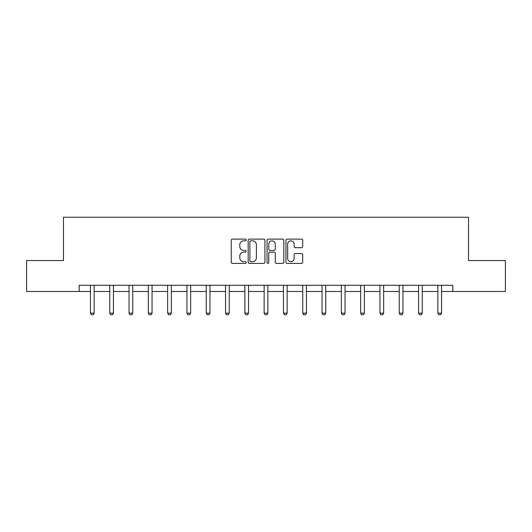 <?xml version="1.0" encoding="UTF-8"?>
<svg xmlns="http://www.w3.org/2000/svg" width="532" height="532" viewBox="0 0 532 532"><rect width="100%" height="100%" fill="white"/><g stroke="black" fill="none" stroke-linecap="round" stroke-linejoin="round"><path stroke-width="0.8" d="M246.203 239.972A0.851 0.851 0 0 0 245.358 239.121L232.451 239.121A1.217 1.217 0 0 0 231.24 240.338L231.24 262.196A1.217 1.217 0 0 0 232.451 263.407L245.358 263.407A0.851 0.851 0 0 0 246.203 262.562A0.851 0.851 0 0 0 245.358 261.711L243.683 261.711A3.884 3.884 0 0 1 239.799 257.82L239.799 255.998A3.884 3.884 0 0 1 243.683 252.115L245.358 252.115A0.851 0.851 0 0 0 246.203 251.264A0.851 0.851 0 0 0 245.358 250.412L243.683 250.412A3.884 3.884 0 0 1 239.799 246.529L239.799 244.707A3.884 3.884 0 0 1 243.683 240.823L245.358 240.823A0.851 0.851 0 0 0 246.203 239.972M301.491 247.679A1.217 1.217 0 0 0 302.708 246.469L302.708 240.338A1.217 1.217 0 0 0 301.491 239.121L287.16 239.121A1.217 1.217 0 0 0 285.943 240.338L285.943 262.196A1.217 1.217 0 0 0 287.16 263.407L301.491 263.407A1.217 1.217 0 0 0 302.708 262.196L302.708 254.788A1.217 1.217 0 0 0 301.491 253.571L295.36 253.571A1.217 1.217 0 0 0 294.143 254.788L294.143 258.459A3.252 3.252 0 0 1 290.898 261.711A3.252 3.252 0 0 1 287.646 258.459L287.646 244.068A3.252 3.252 0 0 1 290.898 240.823A3.252 3.252 0 0 1 294.143 244.068L294.143 246.469A1.217 1.217 0 0 0 295.36 247.679L301.491 247.679M79.182 291.476L26.6 291.476L26.6 260.547L63.468 260.547L63.468 217.242L468.532 217.242L468.532 260.547L505.4 260.547L505.4 291.476L452.818 291.476L452.818 285.285L79.182 285.285L79.182 291.476L90.44 291.476M264.936 240.338A1.217 1.217 0 0 0 263.726 239.121L249.395 239.121A1.217 1.217 0 0 0 248.178 240.338L248.178 262.196A1.217 1.217 0 0 0 249.395 263.407L263.726 263.407A1.217 1.217 0 0 0 264.936 262.196L264.936 240.338M268.274 239.121L282.605 239.121A1.217 1.217 0 0 1 283.822 240.338L283.822 262.196A1.217 1.217 0 0 1 282.605 263.407L276.474 263.407A1.217 1.217 0 0 1 275.257 262.196L275.257 253.332A1.217 1.217 0 0 0 274.047 252.115L269.977 252.115A1.217 1.217 0 0 0 268.76 253.332L268.76 262.562A0.851 0.851 0 0 1 267.915 263.407A0.851 0.851 0 0 1 267.064 262.562L267.064 240.338A1.217 1.217 0 0 1 268.274 239.121M94.151 291.476L109.738 291.476M113.449 291.476L129.043 291.476M132.754 291.476L148.342 291.476M152.052 291.476L167.64 291.476M171.351 291.476L186.945 291.476M190.655 291.476L206.243 291.476M209.954 291.476L225.541 291.476M229.252 291.476L244.846 291.476M248.557 291.476L264.145 291.476M267.855 291.476L283.443 291.476M287.154 291.476L302.748 291.476M306.459 291.476L322.046 291.476M325.757 291.476L341.344 291.476M345.055 291.476L360.649 291.476M364.36 291.476L379.948 291.476M383.658 291.476L399.246 291.476M402.957 291.476L418.551 291.476M422.262 291.476L437.849 291.476M441.56 291.476L452.818 291.476M250.732 240.823A0.851 0.851 0 0 0 249.88 241.674L249.88 260.86A0.851 0.851 0 0 0 250.732 261.711L252.487 261.711A3.884 3.884 0 0 0 256.377 257.82L256.377 244.707A3.884 3.884 0 0 0 252.487 240.823L250.732 240.823M275.257 244.128A3.252 3.252 0 0 0 272.012 240.883A3.252 3.252 0 0 0 268.76 244.128L268.76 249.202A1.217 1.217 0 0 0 269.977 250.412L274.047 250.412A1.217 1.217 0 0 0 275.257 249.202L275.257 244.128M94.297 285.285L94.211 285.558A1.237 1.237 0 0 0 94.151 285.93L94.151 313.149L93.226 314.758L91.371 314.758L90.44 313.149L90.44 285.93A1.237 1.237 0 0 0 90.38 285.558L90.294 285.285M90.44 313.149L94.151 313.149M113.595 285.285L113.509 285.558A1.237 1.237 0 0 0 113.449 285.93L113.449 313.149L112.525 314.758L110.669 314.758L109.738 313.149L109.738 285.93A1.237 1.237 0 0 0 109.685 285.558L109.599 285.285M109.738 313.149L113.449 313.149M132.894 285.285L132.814 285.558A1.237 1.237 0 0 0 132.754 285.93L132.754 313.149L131.823 314.758L129.968 314.758L129.043 313.149L129.043 285.93A1.237 1.237 0 0 0 128.983 285.558L128.897 285.285M129.043 313.149L132.754 313.149M152.199 285.285L152.112 285.558A1.237 1.237 0 0 0 152.052 285.93L152.052 313.149L151.128 314.758L149.273 314.758L148.342 313.149L148.342 285.93A1.237 1.237 0 0 0 148.282 285.558L148.195 285.285M148.342 313.149L152.052 313.149M171.497 285.285L171.41 285.558A1.237 1.237 0 0 0 171.351 285.93L171.351 313.149L170.426 314.758L168.571 314.758L167.64 313.149L167.64 285.93A1.237 1.237 0 0 0 167.587 285.558L167.5 285.285M167.64 313.149L171.351 313.149M190.795 285.285L190.715 285.558A1.237 1.237 0 0 0 190.655 285.93L190.655 313.149L189.725 314.758L187.869 314.758L186.945 313.149L186.945 285.93A1.237 1.237 0 0 0 186.885 285.558L186.798 285.285M186.945 313.149L190.655 313.149M210.1 285.285L210.014 285.558A1.237 1.237 0 0 0 209.954 285.93L209.954 313.149L209.029 314.758L207.167 314.758L206.243 313.149L206.243 285.93A1.237 1.237 0 0 0 206.183 285.558L206.097 285.285M206.243 313.149L209.954 313.149M229.398 285.285L229.312 285.558A1.237 1.237 0 0 0 229.252 285.93L229.252 313.149L228.328 314.758L226.472 314.758L225.541 313.149L225.541 285.93A1.237 1.237 0 0 0 225.488 285.558L225.402 285.285M225.541 313.149L229.252 313.149M248.697 285.285L248.61 285.558A1.237 1.237 0 0 0 248.557 285.93L248.557 313.149L247.626 314.758L245.771 314.758L244.846 313.149L244.846 285.93A1.237 1.237 0 0 0 244.787 285.558L244.7 285.285M244.846 313.149L248.557 313.149M268.002 285.285L267.915 285.558A1.237 1.237 0 0 0 267.855 285.93L267.855 313.149L266.931 314.758L265.069 314.758L264.145 313.149L264.145 285.93A1.237 1.237 0 0 0 264.085 285.558L263.998 285.285M264.145 313.149L267.855 313.149M287.3 285.285L287.214 285.558A1.237 1.237 0 0 0 287.154 285.93L287.154 313.149L286.229 314.758L284.374 314.758L283.443 313.149L283.443 285.93A1.237 1.237 0 0 0 283.39 285.558L283.303 285.285M283.443 313.149L287.154 313.149M306.598 285.285L306.512 285.558A1.237 1.237 0 0 0 306.459 285.93L306.459 313.149L305.528 314.758L303.672 314.758L302.748 313.149L302.748 285.93A1.237 1.237 0 0 0 302.688 285.558L302.602 285.285M302.748 313.149L306.459 313.149M325.903 285.285L325.817 285.558A1.237 1.237 0 0 0 325.757 285.93L325.757 313.149L324.833 314.758L322.971 314.758L322.046 313.149L322.046 285.93A1.237 1.237 0 0 0 321.986 285.558L321.9 285.285M322.046 313.149L325.757 313.149M345.202 285.285L345.115 285.558A1.237 1.237 0 0 0 345.055 285.93L345.055 313.149L344.131 314.758L342.276 314.758L341.344 313.149L341.344 285.93A1.237 1.237 0 0 0 341.285 285.558L341.205 285.285M341.344 313.149L345.055 313.149M364.5 285.285L364.413 285.558A1.237 1.237 0 0 0 364.36 285.93L364.36 313.149L363.429 314.758L361.574 314.758L360.649 313.149L360.649 285.93A1.237 1.237 0 0 0 360.59 285.558L360.503 285.285M360.649 313.149L364.36 313.149M383.805 285.285L383.718 285.558A1.237 1.237 0 0 0 383.658 285.93L383.658 313.149L382.727 314.758L380.872 314.758L379.948 313.149L379.948 285.93A1.237 1.237 0 0 0 379.888 285.558L379.801 285.285M379.948 313.149L383.658 313.149M403.103 285.285L403.017 285.558A1.237 1.237 0 0 0 402.957 285.93L402.957 313.149L402.032 314.758L400.177 314.758L399.246 313.149L399.246 285.93A1.237 1.237 0 0 0 399.186 285.558L399.106 285.285M399.246 313.149L402.957 313.149M422.401 285.285L422.315 285.558A1.237 1.237 0 0 0 422.262 285.93L422.262 313.149L421.331 314.758L419.475 314.758L418.551 313.149L418.551 285.93A1.237 1.237 0 0 0 418.491 285.558L418.405 285.285M418.551 313.149L422.262 313.149M441.706 285.285L441.62 285.558A1.237 1.237 0 0 0 441.56 285.93L441.56 313.149L440.629 314.758L438.774 314.758L437.849 313.149L437.849 285.93A1.237 1.237 0 0 0 437.789 285.558L437.703 285.285M437.849 313.149L441.56 313.149"/></g></svg>
